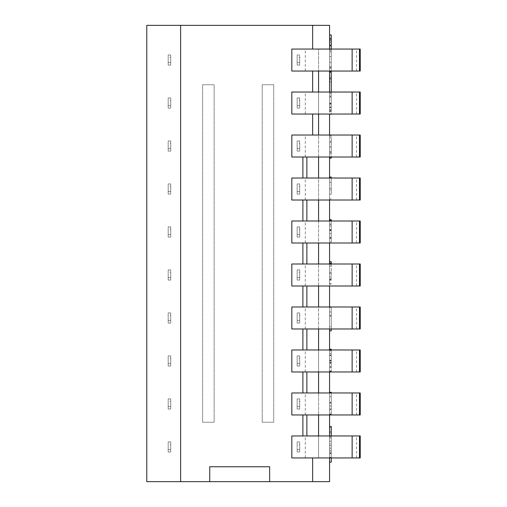 <?xml version="1.0" encoding="UTF-8"?>
<svg xmlns="http://www.w3.org/2000/svg" width="507" height="507" viewBox="0 0 507 507"><rect width="100%" height="100%" fill="white"/><g stroke="black" fill="none" stroke-linecap="round" stroke-linejoin="round"><path stroke-width="0.38" stroke-dasharray="2.54 1.9" d="M291.829 49.046L291.829 71.05L291.829 49.046L360.224 49.046M360.224 71.05L291.829 71.05L318.567 71.05L318.567 49.046L318.567 457.954L329.569 457.954L291.829 457.954L329.569 457.954L329.569 435.95M305.29 71.05L305.29 49.046M329.569 25.35L329.569 481.65L146.776 481.65L146.776 25.35L329.569 25.35M329.569 49.046L329.569 71.05M329.569 92.033L329.569 114.037M329.569 135.027L329.569 157.024M329.569 178.014L329.569 200.018M329.569 221.001L329.569 243.005M329.569 263.995L329.569 285.999M329.569 306.982L329.569 328.986M329.569 349.976L329.569 371.973M329.569 392.963L329.569 414.967M329.569 426.482L329.569 462.124L329.569 426.482M329.569 111.407L329.569 92.394L329.569 111.407L331.261 111.407L331.261 92.394L331.261 114.341L331.261 97.09L331.261 111.407L329.569 111.407M329.569 71.779L329.569 62.26L329.569 71.779M329.569 135.819L329.569 158.108L329.569 135.819L331.261 135.819L331.261 157.024M329.569 230.286L329.569 242.048L329.569 219.683L329.569 230.286L331.261 230.286L331.261 219.683L331.261 237.922L331.261 220.272M329.569 189.941L329.569 177.038L329.569 189.941L331.261 189.941L331.261 177.038L329.569 177.038M329.569 49.439L329.569 71.525L329.569 44.844L329.569 49.439L331.261 49.439L331.261 44.844L331.261 71.525L331.261 49.439M329.569 263.291L329.569 284.135L329.569 263.291L331.261 263.291L331.261 278.616L331.261 263.291M329.569 307.445L329.569 330.843L329.569 307.445L331.261 307.445L331.261 312.008L331.261 307.445L329.569 307.445M329.569 105.012L329.569 77.248L329.569 105.012L331.261 105.012L331.261 71.05M329.569 443.923L329.569 453.702L329.569 443.923L331.261 443.923L331.261 453.702L331.261 443.923M329.569 38.044L329.569 42.398L329.569 38.044L331.261 38.044L331.261 42.398L331.261 35.091L331.261 38.044L329.569 38.044M329.569 413.902L329.569 392.304L329.569 414.675L329.569 396.639L329.569 413.902L331.261 413.902L331.261 392.304L329.569 392.304M329.569 414.675L329.569 414.187L331.261 414.187L331.261 414.675L329.569 414.675M329.569 360.699L329.569 349.215L329.569 371.384L329.569 353.632L329.569 363.177L329.569 355.154L329.569 360.699L331.261 360.699L331.261 355.154L331.261 363.177L331.261 353.632L331.261 371.384L331.261 349.215M329.569 34.97L329.569 56.613L329.569 34.97M360.224 457.954L329.569 457.954M291.829 435.95L318.567 435.95L291.829 435.95L291.829 457.954L291.829 435.95L360.224 435.95M305.29 457.954L305.29 435.95M331.261 426.482L331.261 462.124M329.569 427.667L331.261 427.667M329.569 448.182L331.261 448.182M329.569 452.168L331.261 452.168M329.569 431.622L331.261 431.622M329.569 432.807L331.261 432.807M329.569 453.366L331.261 453.366M329.569 457.352L331.261 457.352M329.569 436.755L331.261 436.755M329.569 437.947L331.261 437.947M331.261 457.954L331.261 435.95M329.569 450.66L331.261 450.66M331.261 49.046L331.261 34.97M331.261 40.782L331.261 52.006L331.261 39.578L331.261 40.782L329.569 40.782L329.569 39.578L331.261 39.578M329.569 52.006L329.569 45.776L329.569 52.006L331.261 52.006M329.569 39.578L329.569 40.782M329.569 56.613L331.261 56.613M329.569 366.815L331.261 366.815L331.261 360.699M329.569 355.154L331.261 355.154M329.569 362.739L331.261 362.739M329.569 363.177L331.261 363.177M329.569 353.632L331.261 353.632M329.569 367.226L331.261 367.226M329.569 371.384L331.261 371.384M331.261 349.976L331.261 366.815M329.569 355.54L331.261 355.54M329.569 350.869L331.261 350.869M329.569 370.966L331.261 370.966M331.261 392.361L331.261 413.902M329.569 408.896L331.261 408.896M329.569 396.639L331.261 396.639M329.569 409.618L331.261 409.618M329.569 39.742L331.261 39.742L329.569 39.742M329.569 42.398L331.261 42.398M329.569 38.697L331.261 38.697M329.569 35.091L331.261 35.091M329.569 441.236L331.261 441.236L329.569 441.236M329.569 445.393L331.261 445.393L329.569 445.393M329.569 453.702L331.261 453.702L329.569 453.702M331.261 109.632L331.261 93.427L331.261 109.632L329.569 109.632M329.569 77.248L331.261 77.248M331.261 92.033L331.261 105.012M329.569 81.868L331.261 81.868M329.569 330.843L331.261 330.843L331.261 312.008L331.261 328.986M329.569 326.768L329.569 316.165L331.261 316.165L331.261 326.768L331.261 316.165L329.569 316.165L329.569 326.768L331.261 326.768M329.569 312.008L331.261 312.008L329.569 312.008M329.569 316.165L331.261 316.165L329.569 316.165M329.569 315.411L331.261 315.411M329.569 276.784L331.261 276.784M331.261 263.995L331.261 261.688M329.569 280.111L331.261 280.111M329.569 283.388L331.261 283.388M329.569 279.49L331.261 279.49M329.569 266.099L331.261 266.099M329.569 279.775L331.261 279.775M329.569 284.135L331.261 284.135M329.569 278.616L331.261 278.616M329.569 67.241L331.261 67.241L329.569 67.241M329.569 71.525L331.261 71.525L329.569 71.525M329.569 66.93L331.261 66.93M329.569 49.128L331.261 49.128L329.569 49.128M329.569 44.844L331.261 44.844L329.569 44.844M329.569 194.225L331.261 194.225L331.261 189.941M331.261 178.014L331.261 194.225M329.569 198.947L331.261 198.947L329.569 198.947M329.569 182.381L331.261 182.381M329.569 242.048L331.261 242.048L331.261 230.286M331.261 221.001L331.261 242.048M331.261 237.276L331.261 223.961L331.261 237.276L329.569 237.276L329.569 223.961L331.261 223.961M329.569 223.961L329.569 237.276M329.569 224.405L331.261 224.405M329.569 225.976L331.261 225.976M329.569 233.638L331.261 233.638M329.569 237.922L331.261 237.922M331.261 158.108L331.261 135.819M329.569 142.214L331.261 142.214M329.569 137.207L331.261 137.207M329.569 156.739L331.261 156.739M329.569 151.631L331.261 151.631M331.261 153.824L331.261 140.097L331.261 153.824L329.569 153.824L329.569 140.097L331.261 140.097M331.261 152.455L331.261 141.491L331.261 152.455L329.569 152.455L329.569 141.491L331.261 141.491M329.569 140.097L329.569 153.824M329.569 141.491L329.569 152.455M329.569 68.268L331.261 68.268L329.569 68.268M331.261 78.775L331.261 72.628L331.261 78.775L329.569 78.775M329.569 62.26L331.261 62.26L329.569 62.26M329.569 72.628L331.261 72.628L329.569 72.628M329.569 111.185L331.261 111.185M329.569 92.394L331.261 92.394M329.569 111.16L331.261 111.16M329.569 110.665L331.261 110.665M329.569 97.09L331.261 97.09M331.261 96.976L331.261 109.734L331.261 96.976L329.569 96.976L329.569 99.366L331.261 99.366M329.569 99.366L329.569 109.734L331.261 109.734M329.569 109.734L329.569 97.059L331.261 97.059M360.224 114.037L291.829 114.037L291.829 92.033L360.224 92.033M318.567 92.033L291.829 92.033L291.829 114.037L318.567 114.037L318.567 92.033L291.829 92.033M305.29 114.037L305.29 92.033M360.224 157.024L291.829 157.024L291.829 135.027L360.224 135.027M318.567 135.027L291.829 135.027L291.829 157.024L318.567 157.024L318.567 135.027L291.829 135.027M305.29 157.024L305.29 135.027M360.224 200.018L291.829 200.018L291.829 178.014L360.224 178.014M313.662 178.014L291.829 178.014L291.829 200.018L318.567 200.018L318.567 178.014L313.662 178.014M305.29 200.018L305.29 178.014M360.224 243.005L291.829 243.005L291.829 221.001L360.224 221.001M291.829 221.001L318.567 221.001L291.829 221.001L291.829 243.005L318.567 243.005L291.829 243.005M305.29 243.005L305.29 221.001M360.224 285.999L291.829 285.999L291.829 263.995L360.224 263.995M313.662 263.995L291.829 263.995L291.829 285.999L318.567 285.999L318.567 263.995L313.662 263.995M305.29 285.999L305.29 263.995M360.224 328.986L291.829 328.986L291.829 306.982L360.224 306.982M313.662 306.982L291.829 306.982L291.829 328.986L318.567 328.986L318.567 306.982L313.662 306.982M305.29 328.986L305.29 306.982M360.224 371.973L291.829 371.973L291.829 349.976L360.224 349.976M313.662 349.976L291.829 349.976L291.829 371.973L318.567 371.973L318.567 349.976L313.662 349.976M305.29 371.973L305.29 349.976M360.224 414.967L291.829 414.967L291.829 392.963L360.224 392.963M313.662 392.963L291.829 392.963L291.829 414.967L318.567 414.967L318.567 392.963L313.662 392.963M305.29 414.967L305.29 392.963M269.654 481.65L269.654 466.757L209.74 466.757L209.74 481.65M318.567 178.014L291.829 178.014M318.567 392.963L291.829 392.963M318.567 263.995L291.829 263.995M318.567 306.982L291.829 306.982M318.567 349.976L291.829 349.976M318.567 435.95L318.567 457.954L291.829 457.954M318.567 221.001L318.567 243.005M291.829 114.037L318.567 114.037M291.829 414.967L318.567 414.967M291.829 71.05L318.567 71.05M291.829 200.018L318.567 200.018M291.829 157.024L318.567 157.024M291.829 285.999L318.567 285.999M291.829 371.973L318.567 371.973M291.829 328.986L318.567 328.986M273.717 84.758L262.208 84.758L262.208 422.242L273.717 422.242L273.717 84.758L262.208 84.758L262.208 422.242L273.717 422.242L273.717 84.758M202.629 422.242L214.138 422.242L214.138 84.758L202.629 84.758L202.629 422.242L214.138 422.242L214.138 84.758L202.629 84.758L202.629 422.242M170.726 406.5L168.191 406.5L168.191 409.041L170.726 409.041L170.726 398.889L168.191 398.889L168.191 409.041L170.726 409.041L168.191 409.041L168.191 398.889L170.726 398.889L170.726 409.041L170.726 398.889L168.191 398.889L168.191 401.424L170.726 401.424M170.726 105.576L168.191 105.576L168.191 108.111L170.726 108.111L170.726 97.959L168.191 97.959L168.191 108.111L170.726 108.111L168.191 108.111L168.191 97.959L170.726 97.959L170.726 108.111L170.726 97.959L168.191 97.959L168.191 100.5L170.726 100.5M170.726 62.583L168.191 62.583L168.191 65.124L170.726 65.124L170.726 54.971L168.191 54.971L168.191 65.124L170.726 65.124L168.191 65.124L168.191 54.971L170.726 54.971L170.726 65.124L170.726 54.971L168.191 54.971L168.191 57.506L170.726 57.506M170.726 191.557L168.191 191.557L168.191 194.092L170.726 194.092L170.726 183.94L168.191 183.94L168.191 194.092L170.726 194.092L168.191 194.092L168.191 183.94L170.726 183.94L170.726 194.092L170.726 183.94L168.191 183.94L168.191 186.475L170.726 186.475M170.726 234.545L168.191 234.545L168.191 237.08L170.726 237.08L170.726 226.927L168.191 226.927L168.191 237.08L170.726 237.08L168.191 237.08L168.191 226.927L170.726 226.927L170.726 237.08L170.726 226.927L168.191 226.927L168.191 229.468L170.726 229.468M170.726 148.564L168.191 148.564L168.191 151.105L170.726 151.105L170.726 140.946L168.191 140.946L168.191 151.105L170.726 151.105L168.191 151.105L168.191 140.946L170.726 140.946L170.726 151.105L170.726 140.946L168.191 140.946L168.191 143.487L170.726 143.487M170.726 277.532L168.191 277.532L168.191 280.073L170.726 280.073L170.726 269.92L168.191 269.92L168.191 280.073L170.726 280.073L168.191 280.073L168.191 269.92L170.726 269.92L170.726 280.073L170.726 269.92L168.191 269.92L168.191 272.455L170.726 272.455M170.726 363.513L168.191 363.513L168.191 366.054L170.726 366.054L170.726 355.895L168.191 355.895L168.191 366.054L170.726 366.054L168.191 366.054L168.191 355.895L170.726 355.895L170.726 366.054L170.726 355.895L168.191 355.895L168.191 358.436L170.726 358.436M170.726 320.525L168.191 320.525L168.191 323.06L170.726 323.06L170.726 312.908L168.191 312.908L168.191 323.06L170.726 323.06L168.191 323.06L168.191 312.908L170.726 312.908L170.726 323.06L170.726 312.908L168.191 312.908L168.191 315.443L170.726 315.443M299.694 105.576L297.159 105.576L297.159 108.111L299.694 108.111L299.694 97.959L297.159 97.959L297.159 108.111L299.694 108.111L297.159 108.111L297.159 97.959L299.694 97.959L299.694 108.111L299.694 97.959L297.159 97.959L297.159 100.5L299.694 100.5M299.694 62.583L297.159 62.583L297.159 65.124L299.694 65.124L299.694 54.971L297.159 54.971L297.159 65.124L299.694 65.124L299.694 54.971L299.694 65.124L297.159 65.124L297.159 54.971L299.694 54.971L297.159 54.971L297.159 57.506L299.694 57.506L299.694 54.971L297.159 54.971L297.159 65.124L299.694 65.124L299.694 57.506M299.694 148.564L297.159 148.564L297.159 151.105L299.694 151.105L299.694 140.946L297.159 140.946L297.159 151.105L299.694 151.105L297.159 151.105L297.159 140.946L299.694 140.946L299.694 151.105L299.694 140.946L297.159 140.946L297.159 143.487L299.694 143.487M299.694 191.557L297.159 191.557L297.159 194.092L299.694 194.092L299.694 183.94L297.159 183.94L297.159 194.092L299.694 194.092L297.159 194.092L297.159 183.94L299.694 183.94L299.694 194.092L299.694 183.94L297.159 183.94L297.159 186.475L299.694 186.475M299.694 234.545L297.159 234.545L297.159 237.08L299.694 237.08L299.694 226.927L297.159 226.927L297.159 237.08L299.694 237.08L297.159 237.08L297.159 226.927L299.694 226.927L299.694 237.08L299.694 226.927L297.159 226.927L297.159 229.468L299.694 229.468M299.694 277.532L297.159 277.532L297.159 280.073L299.694 280.073L299.694 269.92L297.159 269.92L297.159 280.073L299.694 280.073L297.159 280.073L297.159 269.92L299.694 269.92L299.694 280.073L299.694 269.92L297.159 269.92L297.159 272.455L299.694 272.455M299.694 320.525L297.159 320.525L297.159 323.06L299.694 323.06L299.694 312.908L297.159 312.908L297.159 323.06L299.694 323.06L297.159 323.06L297.159 312.908L299.694 312.908L299.694 323.06L299.694 312.908L297.159 312.908L297.159 315.443L299.694 315.443M299.694 363.513L297.159 363.513L297.159 366.054L299.694 366.054L299.694 355.895L297.159 355.895L297.159 366.054L299.694 366.054L297.159 366.054L297.159 355.895L299.694 355.895L299.694 366.054L299.694 355.895L297.159 355.895L297.159 358.436L299.694 358.436M299.694 406.5L297.159 406.5L297.159 409.041L299.694 409.041L299.694 398.889L297.159 398.889L297.159 409.041L299.694 409.041L297.159 409.041L297.159 398.889L299.694 398.889L299.694 409.041L299.694 398.889L297.159 398.889L297.159 401.424L299.694 401.424M299.694 449.494L297.159 449.494L297.159 452.029L299.694 452.029L299.694 441.876L297.159 441.876L297.159 452.029L299.694 452.029L299.694 441.876L297.159 441.876L299.694 441.876L299.694 452.029L297.159 452.029L297.159 441.876L297.159 444.417L299.694 444.417L299.694 441.876L297.159 441.876L297.159 452.029L299.694 452.029L299.694 444.417M170.726 449.494L168.191 449.494L168.191 452.029L170.726 452.029L170.726 441.876L168.191 441.876L168.191 452.029L170.726 452.029L168.191 452.029L168.191 441.876L170.726 441.876L170.726 452.029L170.726 441.876L168.191 441.876L168.191 444.417L170.726 444.417M168.191 57.506L168.191 62.583M168.191 54.971L168.191 65.124L170.726 65.124L170.726 54.971L168.191 54.971M168.191 100.5L168.191 105.576M168.191 97.959L168.191 108.111L170.726 108.111L170.726 97.959L168.191 97.959M168.191 143.487L168.191 148.564M168.191 140.946L168.191 151.105L170.726 151.105L170.726 140.946L168.191 140.946M168.191 186.475L168.191 191.557M168.191 183.94L168.191 194.092L170.726 194.092L170.726 183.94L168.191 183.94M168.191 229.468L168.191 234.545M168.191 226.927L168.191 237.08L170.726 237.08L170.726 226.927L168.191 226.927M168.191 272.455L168.191 277.532M168.191 269.92L168.191 280.073L170.726 280.073L170.726 269.92L168.191 269.92M168.191 315.443L168.191 320.525M168.191 312.908L168.191 323.06L170.726 323.06L170.726 312.908L168.191 312.908M168.191 358.436L168.191 363.513M168.191 355.895L168.191 366.054L170.726 366.054L170.726 355.895L168.191 355.895M168.191 401.424L168.191 406.5M168.191 398.889L168.191 409.041L170.726 409.041L170.726 398.889L168.191 398.889M168.191 444.417L168.191 449.494M168.191 441.876L168.191 452.029L170.726 452.029L170.726 441.876L168.191 441.876M297.159 57.506L297.159 62.583M297.159 100.5L297.159 105.576M297.159 97.959L297.159 108.111L299.694 108.111L299.694 97.959L297.159 97.959M297.159 143.487L297.159 148.564M297.159 140.946L297.159 151.105L299.694 151.105L299.694 140.946L297.159 140.946M297.159 186.475L297.159 191.557M297.159 183.94L297.159 194.092L299.694 194.092L299.694 183.94L297.159 183.94M297.159 229.468L297.159 234.545M297.159 226.927L297.159 237.08L299.694 237.08L299.694 226.927L297.159 226.927M297.159 272.455L297.159 277.532M297.159 269.92L297.159 280.073L299.694 280.073L299.694 269.92L297.159 269.92M297.159 315.443L297.159 320.525M297.159 312.908L297.159 323.06L299.694 323.06L299.694 312.908L297.159 312.908M297.159 358.436L297.159 363.513M297.159 355.895L297.159 366.054L299.694 366.054L299.694 355.895L297.159 355.895M297.159 401.424L297.159 406.5M297.159 398.889L297.159 409.041L299.694 409.041L299.694 398.889L297.159 398.889M297.159 444.417L297.159 449.494M356.567 71.05L356.567 49.046M356.567 457.954L356.567 435.95M329.569 45.776L331.261 45.776L329.569 45.776M329.569 50.82L331.261 50.82M329.569 50.852L331.261 50.852M329.569 40.814L331.261 40.814M329.569 362.068L331.261 362.068M329.569 360.262L331.261 360.262M329.569 360.597L331.261 360.597M329.569 360.623L331.261 360.623M329.569 360.775L331.261 360.775M329.569 402.913L331.261 402.913M329.569 402.343L331.261 402.343M329.569 406.006L331.261 406.006M329.569 403.014L331.261 403.014M329.569 93.427L331.261 93.402M329.569 93.453L331.261 93.453M329.569 273.324L331.261 273.324M329.569 273.273L331.261 273.273M329.569 273.248L331.261 273.248M329.569 264.375L331.261 264.375M329.569 272.215L331.261 272.215M329.569 188.338L331.261 188.338M329.569 230.539L331.261 230.539M329.569 238.41L331.261 238.41M329.569 229.899L331.261 229.899M329.569 230.387L331.261 230.387M329.569 230.153L331.261 230.153M329.569 229.69L331.261 229.69M329.569 146.96L331.261 146.96L329.569 146.96M329.569 147.043L331.261 147.043M329.569 146.935L331.261 146.935L329.569 146.935M329.569 147.068L331.261 147.068M329.569 107.566L331.261 107.566M329.569 96.127L331.261 96.127M329.569 96.07L331.261 96.07M329.569 103.586L331.261 103.586M329.569 104.138L331.261 104.138M329.569 106.964L331.261 106.964M329.569 103.618L331.261 103.618M329.569 103.124L331.261 103.124M329.569 107.427L331.261 107.427M356.567 114.037L356.567 92.033M356.567 157.024L356.567 135.027M356.567 200.018L356.567 178.014M356.567 243.005L356.567 221.001M356.567 285.999L356.567 263.995M356.567 328.986L356.567 306.982M356.567 371.973L356.567 349.976M356.567 414.967L356.567 392.963M331.261 414.682L329.569 414.682"/><path stroke-width="0.76" d="M352.137 49.046L291.829 49.046L291.829 71.05L312.642 71.05L312.642 92.033L318.567 92.033L318.567 71.05L352.137 71.05L352.137 49.046L360.224 49.046L360.224 71.05L359.488 71.05L359.488 49.046M352.137 71.05L359.488 71.05M318.567 71.05L312.642 71.05M329.569 457.954L329.569 481.65L209.74 481.65L209.74 466.757L269.654 466.757L269.654 481.65M180.631 25.35L180.631 481.65L146.776 481.65L146.776 25.35L329.569 25.35L329.569 49.046M329.569 71.05L329.569 92.033M329.569 114.037L329.569 135.027M329.569 157.024L329.569 178.014M329.569 200.018L329.569 221.001M329.569 243.005L329.569 263.995M329.569 285.999L329.569 306.982M329.569 328.986L329.569 349.976M329.569 371.973L329.569 392.963M329.569 414.967L329.569 435.95M312.642 457.954L360.224 457.954L360.224 435.95L291.829 435.95L291.829 457.954L312.642 457.954L312.642 481.65M352.137 457.954L352.137 435.95M329.569 426.482L331.261 426.482L331.261 435.95M329.569 462.124L331.261 462.124L331.261 457.954M329.569 34.97L331.261 34.97L331.261 49.046M329.569 349.215L331.261 349.215L331.261 349.976M329.569 392.304L331.261 392.304L331.261 392.963M329.569 392.361L331.261 392.361M331.261 71.05L331.261 92.033M331.261 328.986L331.261 330.843L329.569 330.843M329.569 263.291L331.261 263.291L331.261 263.995M329.569 261.688L331.261 261.688L331.261 263.291M329.569 177.038L331.261 177.038L331.261 178.014M329.569 219.683L331.261 219.683L331.261 221.001M329.569 220.272L331.261 220.272M331.261 157.024L331.261 158.108L329.569 158.108M329.569 71.779L331.261 71.779M329.569 78.775L331.261 78.775M331.261 114.037L329.569 114.341M306.874 435.95L306.874 414.967L291.829 414.967L291.829 392.963L306.874 392.963L306.874 371.973L352.137 371.973L352.137 349.976L291.829 349.976L291.829 371.973L306.874 371.973M306.874 349.976L306.874 328.986L291.829 328.986L291.829 306.982L306.874 306.982L306.874 285.999L352.137 285.999L352.137 263.995L291.829 263.995L291.829 285.999L306.874 285.999M306.874 263.995L306.874 243.005L291.829 243.005L291.829 221.001L306.874 221.001L306.874 200.018L352.137 200.018L352.137 178.014L291.829 178.014L291.829 200.018L306.874 200.018M306.874 178.014L306.874 157.024L291.829 157.024L291.829 135.027L318.567 135.027L318.567 114.037L291.829 114.037L291.829 92.033L312.642 92.033M180.631 481.65L209.74 481.65M318.567 114.037L352.137 114.037L352.137 92.033L318.567 92.033M352.137 114.037L360.224 114.037L360.224 92.033L352.137 92.033M306.874 157.024L352.137 157.024L352.137 135.027L318.567 135.027M352.137 157.024L360.224 157.024L360.224 135.027L352.137 135.027M352.137 200.018L360.224 200.018L360.224 178.014L352.137 178.014M306.874 243.005L352.137 243.005L352.137 221.001L306.874 221.001M352.137 243.005L360.224 243.005L360.224 221.001L352.137 221.001M352.137 285.999L360.224 285.999L360.224 263.995L352.137 263.995M306.874 328.986L352.137 328.986L352.137 306.982L306.874 306.982M352.137 328.986L360.224 328.986L360.224 306.982L352.137 306.982M352.137 371.973L360.224 371.973L360.224 349.976L352.137 349.976M306.874 414.967L352.137 414.967L352.137 392.963L306.874 392.963M352.137 414.967L360.224 414.967L360.224 392.963L352.137 392.963M318.567 328.986L318.567 349.976M318.567 285.999L318.567 306.982M318.567 243.005L318.567 263.995M318.567 371.973L318.567 392.963M318.567 200.018L318.567 221.001M318.567 157.024L318.567 178.014M318.567 414.967L318.567 435.95M359.488 457.954L359.488 435.95M329.569 45.776L331.261 45.776M302.894 414.967L302.894 435.95M302.894 371.973L302.894 392.963M302.894 328.986L302.894 349.976M302.894 285.999L302.894 306.982M302.894 243.005L302.894 263.995M302.894 200.018L302.894 221.001M302.894 157.024L302.894 178.014M312.642 114.037L312.642 135.027M312.642 25.35L312.642 49.046M359.488 114.037L359.488 92.033M359.488 157.024L359.488 135.027M359.488 200.018L359.488 178.014M359.488 243.005L359.488 221.001M359.488 285.999L359.488 263.995M359.488 328.986L359.488 306.982M359.488 371.973L359.488 349.976M359.488 414.967L359.488 392.963"/></g></svg>
